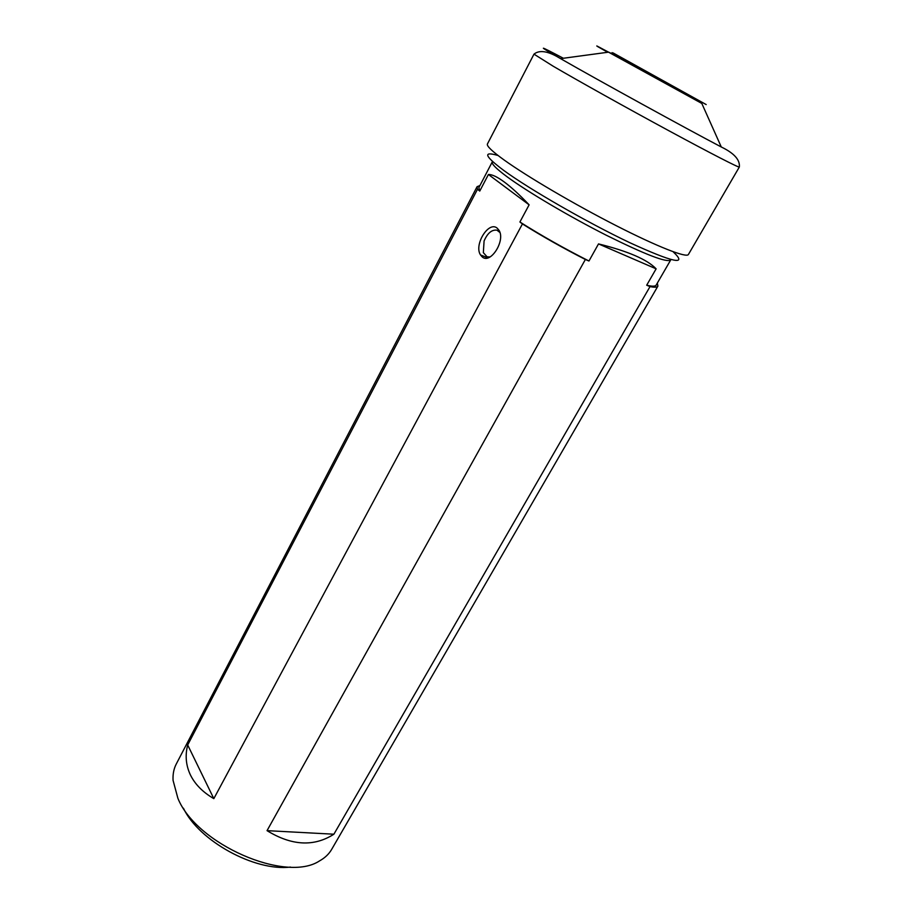 <?xml version="1.0" encoding="UTF-8"?>
<svg xmlns="http://www.w3.org/2000/svg" width="913" height="913" viewBox="0 0 913 913"><rect width="100%" height="100%" fill="white"/><g stroke="black" fill="none" stroke-linecap="round" stroke-linejoin="round"><path stroke-width="1.37" d="M497.243 228.216C488.729 220.501 473.63 244.901 480.535 254.955L482.064 256.781C490.224 264.873 505.813 240.667 498.989 230.281L497.243 228.216M479.93 185.556L477.077 186.686L176.3 763.953C173.79 768.769 172.717 774.247 173.071 780.387L177.887 798.282C196.215 844.24 285.974 883.27 319.527 860.902C324.902 857.912 328.954 854.066 331.67 849.375L657.908 286.1L657.337 283.087M479.77 191.057L488.421 174.497C491.993 174.349 497.3 176.86 504.33 182.029C511.428 187.302 519.691 194.903 529.118 204.832L519.908 222.007L522.43 223.947L213.825 798.647C202.709 792.142 194.868 784.153 190.303 774.703C185.898 765.22 185.019 755.313 187.69 744.985L477.476 189.288L479.77 191.057L478.857 187.622L492.267 161.909C491.342 163.826 496.284 168.791 507.092 176.78C527.566 191.833 569.427 216.575 606.198 235.189C645.24 254.556 666.73 262.83 670.69 260L656.162 285.107C655.363 286.488 652.202 286.522 646.689 285.21L656.127 268.833C647.283 259.532 628.076 251.223 598.517 243.908L588.965 261.004L585.37 259.486L267.041 830.647C291.681 845.78 313.969 846.967 333.896 834.208L650.022 286.602C654.553 287.515 657.189 287.344 657.908 286.1M477.077 186.686L477.476 189.288M650.022 286.602L646.689 285.21M519.908 222.007C541.341 235.565 564.371 248.564 588.965 261.004M522.43 223.947C542.128 236.25 563.104 248.096 585.37 259.486M183.422 808.21C198.794 840.827 254.704 871.573 290.482 867.076M656.127 268.833L598.517 243.908M333.896 834.208L267.041 830.647M529.118 204.832L488.421 174.497M213.825 798.647L187.69 744.985M490.098 256.941L487.086 256.827L483.342 252.65L484.084 240.975C487.508 233.112 491.799 229.505 496.969 230.179L499.913 232.484M497.596 155.37C482.68 151.136 484.677 156.112 503.577 170.297C529.255 189.151 587.356 222.555 629.662 242.63C673.349 262.636 687.911 265.751 673.36 251.988M739.325 167.033C739.165 167.969 711.204 153.646 669.115 130.867C627.117 108.145 577.94 80.709 553.164 66.204L533.991 54.141L487.416 144.003C486.492 145.943 492.027 151.25 504.033 159.935C527.018 176.483 574.46 204.364 616.047 225.591C657.714 246.875 686.656 258.128 688.402 254.499L739.325 167.033C740.158 159.878 734.143 153.201 721.281 146.982C686.61 128.813 597.068 79.602 561.86 59.368L560.582 58.637C536.741 44.851 537.654 44.726 563.321 58.238M606.974 51.858C592.457 43.698 592.72 43.653 607.773 51.744L701.812 103.443L721.281 146.982M613.091 52.92L706.194 104.573M487.896 257.877L480.535 254.955M533.991 54.141C539.583 49.61 548.439 51.105 560.582 58.637L608.674 52.144C632.287 63.545 680.196 89.839 701.812 103.443M611.607 53.525L612.087 52.612"/></g></svg>
